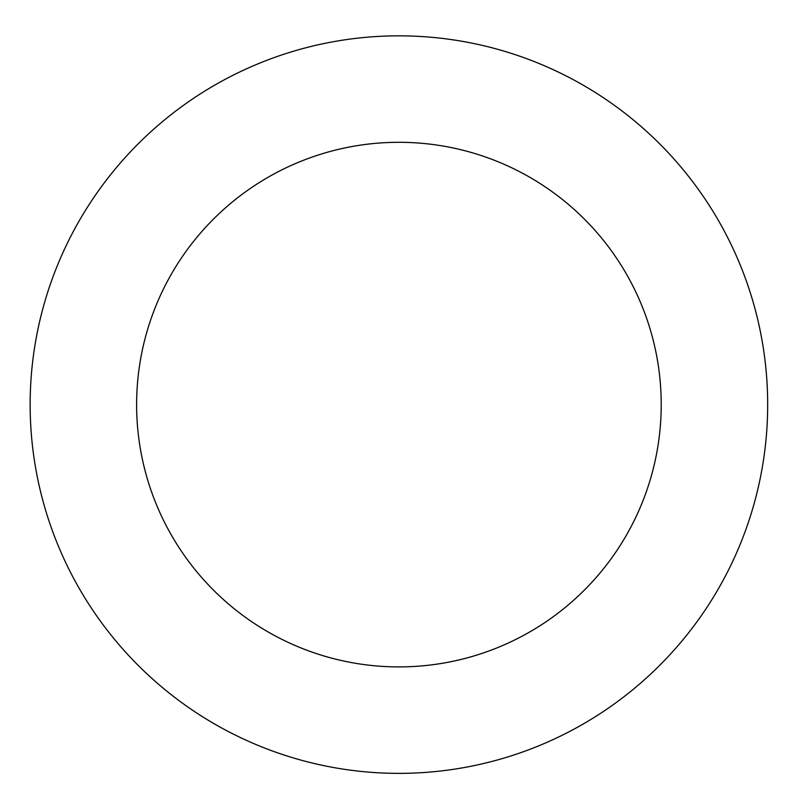 <?xml version="1.0" encoding="UTF-8"?>
<svg xmlns="http://www.w3.org/2000/svg" width="811" height="811" viewBox="0 0 811 811"><rect width="100%" height="100%" fill="white"/><g stroke="black" fill="none" stroke-linecap="round" stroke-linejoin="round"><path stroke-width="1.22" d="M152.711 130.074A368.752 368.752 0 0 0 284.276 755.092A368.752 368.752 0 0 0 759.765 328.648A368.752 368.752 0 0 0 152.711 130.074M223.785 209.329A262.308 262.308 0 0 0 317.375 653.909A262.308 262.308 0 0 0 655.602 350.575A262.308 262.308 0 0 0 223.785 209.329"/></g></svg>
